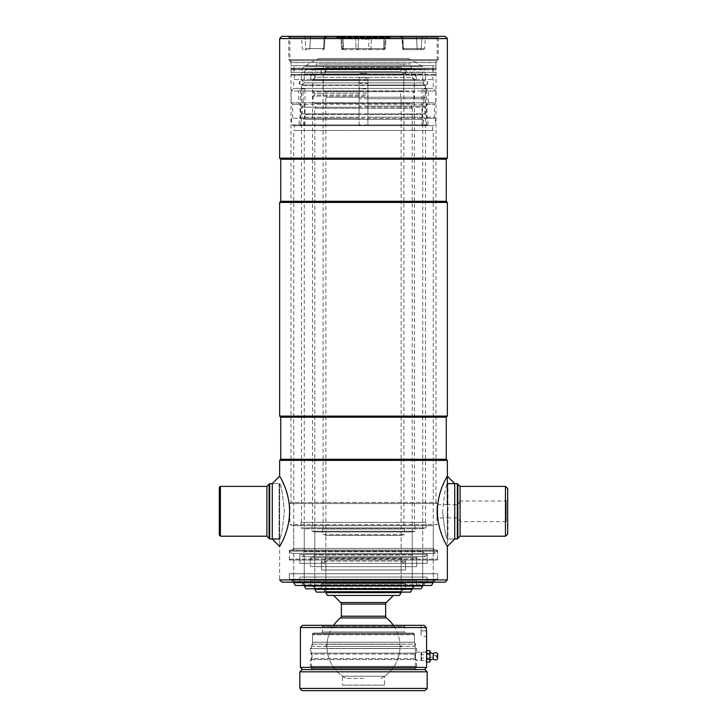 <?xml version="1.0" encoding="UTF-8"?>
<svg xmlns="http://www.w3.org/2000/svg" width="727" height="727" viewBox="0 0 727 727"><rect width="100%" height="100%" fill="white"/><g stroke="black" fill="none" stroke-linecap="round" stroke-linejoin="round"><path stroke-width="0.55" stroke-dasharray="3.63 2.73" d="M507.7 533.991L507.7 499.658L506.374 500.985L506.374 521.613L506.374 500.985L460.091 500.985L460.091 521.613L460.091 500.985L457.974 504.656L457.974 517.942L457.974 504.656L447.359 504.656L447.359 546.44C447.986 547.131 437.5 532.5 437.409 511.299C437.509 490.08 448.005 475.431 447.359 476.158L447.359 483.619C445.833 485.263 444.261 494.487 442.661 511.299C444.27 494.469 445.833 485.245 447.359 483.619L454.729 483.619L454.729 538.98L447.914 538.98L447.914 483.619L447.914 538.98L447.359 538.425L447.359 484.173L447.359 511.299L447.359 504.656L437.127 504.656L436.818 511.299L437.127 503.547L289.873 503.547L437.127 503.547L436.018 502.439L290.982 502.439L436.018 502.439L436.018 62.622L437.127 60.704L289.873 60.704L437.127 60.704L438.227 59.596L288.773 59.596L288.773 37.459L438.227 37.459L288.773 37.459L289.873 36.35L289.873 60.704L437.127 60.704L289.873 60.704L288.773 59.596L438.227 59.596L438.227 37.459L437.127 36.35L437.127 60.704M289.873 36.35L437.127 36.35L289.873 36.35M447.359 538.425L447.359 511.299L447.359 517.942L447.096 511.299L447.359 517.942L437.127 517.942L436.818 511.299L437.127 524.585L289.873 524.585L437.127 524.585L433.247 525.621L433.247 548.385L293.753 548.385L293.753 525.621L433.247 525.621L293.753 525.621L289.873 524.585L289.873 503.547L290.982 502.439L290.982 62.622L436.018 62.622L290.982 62.622L289.873 60.704M292.09 550.048L293.753 548.385L433.247 548.385L434.91 550.048L292.09 550.048L434.91 550.048M436.791 550.048L290.209 550.048L436.791 550.048A0.881 0.881 0 0 1 437.672 550.93L437.672 559.127A0.881 0.881 0 0 1 436.791 560.008L290.209 560.008L436.791 560.008M290.209 550.048A0.881 0.881 0 0 0 289.328 550.93L289.328 559.127A0.881 0.881 0 0 0 290.209 560.008M291.536 579.274L293.753 581.491L433.247 581.491L293.753 581.491L293.753 573.739L433.247 573.739L293.753 573.739L293.753 551.157L433.247 551.157L433.247 560.008L293.753 560.008L433.247 560.008L293.753 560.008L433.247 560.008L433.247 573.739L293.753 573.739L433.247 573.739L433.247 581.491L435.464 579.274L291.536 579.274L435.464 579.274M289.328 579.61L289.328 573.739L289.328 579.274L437.672 579.274L437.672 573.739L289.328 573.739L437.672 573.739L289.328 573.739L437.672 573.739L437.672 579.61L289.328 579.61L437.672 579.61M434.91 579.61L292.09 579.61L434.91 579.61L434.91 582.154L292.09 582.154L434.91 582.154M292.09 579.61L292.09 582.154M279.641 484.173L279.641 538.425L279.641 484.173L279.086 483.619L279.086 538.98L279.086 483.619L272.271 483.619L279.641 483.619C281.167 485.263 282.739 494.487 284.339 511.299C282.73 528.12 281.167 537.344 279.641 538.98C281.167 537.344 282.73 528.12 284.339 511.299C282.73 494.469 281.167 485.245 279.641 483.619L279.641 579.937L447.359 579.937M279.641 460.373L447.359 460.373M280.74 201.306L446.26 201.306M279.641 202.415L447.359 202.415M279.641 416.089L447.359 416.089M280.74 417.198L446.26 417.198M280.74 459.264L446.26 459.264M281.849 582.154L445.151 582.154M281.849 36.35L445.151 36.35M279.641 38.567L447.359 38.567M279.641 158.132L447.359 158.132M280.74 159.24L446.26 159.24M457.883 538.425L457.883 484.173M507.7 499.658L507.7 488.599M505.483 536.208L505.483 486.39M457.328 538.98L457.328 483.619M269.117 484.173L269.117 538.425M219.3 487.499L219.3 535.099M220.408 486.39L220.408 536.208M269.672 483.619L269.672 538.98M454.729 538.98L447.359 538.98C445.833 537.344 444.27 528.12 442.661 511.299C444.27 528.12 445.833 537.344 447.359 538.98L447.359 546.44M279.641 476.158C279.004 475.458 289.5 490.107 289.591 511.299C289.5 532.5 279.004 547.149 279.641 546.44L279.641 538.98L272.271 538.98L272.271 483.619M428.258 102.78L426.958 104.27L426.958 117.165L427.921 118.274L427.921 124.917L422.023 125.371L423.487 124.917L423.487 118.274L422.532 117.165L422.532 104.27L423.823 102.78L423.823 90.984L422.023 88.912L426.449 88.912L428.258 90.984L428.258 102.78L435.846 102.78L435.846 90.984L367.926 90.984L367.926 88.912L359.074 88.912L359.074 90.984L291.154 90.984L293.753 88.385L433.247 88.385L293.753 88.385L293.753 79.525L433.247 79.525L293.753 79.525L294.935 75.099L432.065 75.099L294.935 75.099M428.258 90.984L435.846 90.984L433.247 88.385L433.247 79.525L432.065 75.099M294.308 130.451L432.692 130.451L294.308 130.451L294.308 125.662L291.536 124.917L299.079 124.917L299.079 118.274L300.042 117.165L300.042 104.27L298.742 102.78L298.742 90.984L300.551 88.912L304.976 88.912L303.177 90.984L303.177 102.78L304.468 104.27L304.468 117.165L303.513 118.274L303.513 124.917L423.487 124.917M432.692 130.451L432.692 125.662L294.308 125.662L432.692 125.662L435.464 124.917L435.464 118.274L367.926 118.274L367.926 90.984M433.247 582.709L293.753 582.709L293.753 130.451L433.247 130.451L293.753 130.451M433.247 582.154L433.247 130.451M431.647 585.471L295.353 585.471M424.395 585.471L302.605 585.471L424.395 585.471L424.395 582.927L302.605 582.927L424.395 582.927M302.605 585.471L302.605 582.927M427.158 582.927L299.842 582.927L427.158 582.927L427.158 577.065L299.842 577.065L427.158 577.065L427.158 582.6L299.842 582.6L427.158 582.6M299.842 582.927L299.842 577.065L427.158 577.065L299.842 577.065L299.842 582.6M427.158 553.365L427.158 563.334L299.842 563.334L427.158 563.334L299.842 563.334L427.158 563.334L427.158 554.474L424.941 556.691L302.059 556.691L304.268 554.474L304.268 563.334L422.732 563.334L304.268 563.334L304.268 584.808L422.732 584.808L422.732 577.065L304.268 577.065L422.732 577.065L304.268 577.065L422.732 577.065L422.732 563.334L304.268 563.334L422.732 563.334L422.732 554.474L304.268 554.474L422.732 554.474L424.941 556.691L302.059 556.691L299.842 554.474L427.158 554.474L299.842 554.474L299.842 563.334L299.842 553.365L427.158 553.365L299.842 553.365M424.395 553.365L422.732 551.711L422.732 528.793L304.268 528.793L304.268 551.711L422.732 551.711L304.268 551.711L302.605 553.365L424.395 553.365L302.605 553.365M300.951 522.368L300.951 527.902L426.049 527.902L300.951 527.902L304.268 528.793L422.732 528.793L426.049 527.902L426.049 522.368L300.951 522.368L426.049 522.368M425.495 522.368L301.505 522.368L425.495 522.368L425.495 85.059A2.217 2.217 0 0 0 427.767 82.851A2.217 2.217 0 0 0 425.495 80.633L425.495 75.099L301.505 75.099L425.495 75.099M301.505 522.368L301.505 85.059L425.495 85.059L301.505 85.059A2.217 2.217 0 0 1 299.233 82.851A2.217 2.217 0 0 1 301.505 80.633L425.495 80.633L301.505 80.633L301.505 75.099M426.958 104.27L434.355 104.27L435.846 102.78L367.926 102.78L367.926 77.898L359.074 77.898L359.074 79.915L312.737 79.915L367.926 79.915M426.958 117.165L434.355 117.165L434.355 104.27L367.926 104.27M427.921 124.917L367.926 124.917L367.926 118.274M427.921 118.274L435.464 118.274L434.355 117.165L367.926 117.165M359.074 90.984L359.074 117.165L300.042 117.165M359.074 104.27L292.645 104.27L292.645 117.165L291.536 118.274L299.079 118.274M359.074 124.917L291.536 124.917L291.536 118.274L359.074 118.274L359.074 125.371L367.926 124.917M303.513 124.917L299.079 124.917M303.513 118.274L423.487 118.274M359.074 117.165L359.074 118.274M304.468 117.165L422.532 117.165M359.074 79.915L359.074 102.78L291.154 102.78L292.645 104.27L300.042 104.27M304.468 104.27L422.532 104.27M298.742 90.984L291.154 90.984L291.154 102.78L298.742 102.78M303.177 102.78L423.823 102.78M303.177 90.984L423.823 90.984M367.926 125.371L367.926 88.912M359.074 125.371L359.074 88.912M422.023 125.371L422.023 88.912M426.449 125.371L426.449 88.912M300.551 125.371L300.551 88.912M304.976 125.371L304.976 88.912M305.458 69.565L304.268 73.99L304.268 82.851L301.669 85.45L359.074 85.45L359.074 83.396L367.926 83.396L367.926 85.45L425.331 85.45L422.732 82.851L304.268 82.851L422.732 82.851L422.732 73.99L304.268 73.99L422.732 73.99L421.542 69.565L305.458 69.565L421.542 69.565M422.178 119.382L304.822 119.382L422.178 119.382L422.178 114.593L424.941 113.848L424.941 107.205L302.059 107.205L359.074 107.205L359.074 85.45M304.822 119.382L304.822 114.593L422.178 114.593L304.822 114.593L302.059 113.848L302.059 107.205L303.159 106.097L303.159 98.736L301.669 97.245L301.669 85.45L425.331 85.45L425.331 97.245L359.074 97.245M422.732 585.471L422.732 119.382L304.268 119.382L422.732 119.382M422.732 586.026L304.268 586.026L304.268 119.382M313.128 588.797L413.872 588.797L313.128 588.797L313.128 586.253L413.872 586.253L313.128 586.253M413.872 588.797L413.872 586.253M310.356 586.253L416.644 586.253L310.356 586.253L310.356 580.382L416.644 580.382L310.356 580.382L416.644 580.382L416.644 585.917L310.356 585.917L416.644 585.917M416.644 586.253L416.644 580.382L310.356 580.382L310.356 585.917M312.574 585.917L414.426 585.917L312.574 585.917L314.791 588.134L412.209 588.134L314.791 588.134L314.791 580.382L412.209 580.382L314.791 580.382L412.209 580.382L314.791 580.382L314.791 566.651L412.209 566.651L314.791 566.651L314.791 557.8L412.209 557.8L314.791 557.8L312.574 560.008L310.356 557.8L416.644 557.8L310.356 557.8L310.356 566.651L310.356 556.691L416.644 556.691L310.356 556.691M414.426 585.917L412.209 588.134L412.209 557.8L414.426 560.008L312.574 560.008L414.426 560.008L416.644 557.8L416.644 566.651L416.644 556.691M416.644 566.651L310.356 566.651L416.644 566.651M313.128 556.691L314.791 555.028L314.791 531.964L412.209 531.964L412.209 555.028L314.791 555.028L412.209 555.028L413.872 556.691L313.128 556.691L413.872 556.691M414.981 525.694L414.981 531.228L312.019 531.228L414.981 531.228L412.209 531.964L314.791 531.964L312.019 531.228L312.019 525.694L414.981 525.694L312.019 525.694M312.574 525.694L414.426 525.694L312.574 525.694L312.574 79.525A2.217 2.217 0 0 1 310.302 77.316A2.217 2.217 0 0 1 312.574 75.099L312.574 69.565L414.426 69.565L312.574 69.565M414.426 525.694L414.426 79.525L312.574 79.525L414.426 79.525A2.217 2.217 0 0 0 416.698 77.316A2.217 2.217 0 0 0 414.426 75.099L312.574 75.099L414.426 75.099L414.426 69.565M367.926 85.45L367.926 97.245L425.331 97.245L423.841 98.736L359.074 98.736M367.926 97.245L367.926 98.736L423.841 98.736L423.841 106.097L359.074 106.097M367.926 98.736L367.926 106.097L423.841 106.097L424.941 107.205L367.926 107.205L367.926 113.848L424.941 113.848L302.059 113.848L359.074 113.848L359.074 107.205M367.926 113.848L359.074 113.848M367.926 106.097L367.926 107.205M421.133 588.797L305.867 588.797M359.074 114.293L359.074 83.396M367.926 114.293L367.926 83.396M363.5 678.473L346.061 678.473L363.5 678.473M386.464 617.95L340.536 617.95M393.389 595.44L333.611 595.44L393.389 595.44M399.541 595.44L327.459 595.44M401.14 592.669L325.86 592.669L325.86 97.236L401.14 97.236L325.86 97.236M401.14 592.114L401.14 97.236M326.414 97.236L400.586 97.236L326.414 97.236L326.414 91.702L323.261 90.848L323.261 74.381L403.739 74.381L323.261 74.381L325.86 71.773L325.86 67.347L401.14 67.347L325.86 67.347L326.75 64.031L400.25 64.031L326.75 64.031M400.586 97.236L400.586 91.702L326.414 91.702L400.586 91.702L403.739 90.848L323.261 90.848L403.739 90.848L403.739 74.381L401.14 71.773L325.86 71.773L401.14 71.773L401.14 67.347L400.25 64.031M389.518 38.122L337.482 38.122L389.518 38.122A0.554 0.554 0 0 0 390.072 37.568L390.072 36.904A0.554 0.554 0 0 1 390.626 36.35L336.374 36.35L390.626 36.35M337.482 38.122A0.554 0.554 0 0 1 336.928 37.568L336.928 36.904A0.554 0.554 0 0 0 336.374 36.35M406.42 58.496L320.58 58.496L406.42 58.496A8.86 8.86 0 0 1 410.846 59.678L316.154 59.678L410.846 59.678L422.669 66.502A3.317 3.317 0 0 1 424.304 69.029L302.696 69.029L424.304 69.029L424.632 72.127A3.317 3.317 0 0 0 427.939 75.099L369.698 75.099L368.734 74.545L369.698 75.099L435.464 75.099L436.018 72.327L290.982 72.327L436.018 72.327M435.464 75.099L369.698 75.099L366.817 73.436L368.734 74.545L436.018 74.545L368.734 74.545L366.817 73.436L360.183 73.436L357.302 75.099L291.536 75.099L357.302 75.099L358.266 74.545L290.982 74.545L290.982 72.327M343.68 49.636L383.32 49.636L343.68 49.636L343.08 38.413A2.217 0.727 90 0 0 342.344 36.35L384.656 36.35L342.344 36.35A2.217 0.727 -90 0 1 343.08 38.413L340.945 38.413A2.217 2.217 0 0 0 338.737 36.35A2.217 2.217 0 0 1 340.945 38.413L341.881 38.413A2.217 1.563 90 0 0 340.318 36.35L388.263 36.35L340.318 36.35A2.217 1.563 -90 0 1 341.881 38.413L386.055 38.413L340.945 38.413L383.92 38.413L343.08 38.413L343.308 48.609L341.663 48.609A1.109 1.109 0 0 0 342.762 49.636A1.109 1.109 0 0 1 341.663 48.609L340.945 38.413L341.663 48.609L385.337 48.609L386.055 38.413L383.92 38.413L386.055 38.413L388.263 36.35L386.055 38.413L385.337 48.609L384.619 48.609L385.119 38.413L384.619 48.609L385.337 48.609L383.692 48.609L383.92 38.413L383.692 48.609L343.308 48.609L343.68 49.636M303.459 49.636L302.359 48.609L301.65 38.413L305.113 38.413L305.785 48.609A1.109 1.045 -90 0 0 306.83 49.636L303.459 49.636L306.83 49.636A1.109 1.045 90 0 1 305.785 48.609L323.56 48.609A1.109 0.782 90 0 1 322.779 49.636L323.179 49.636A1.109 1.109 0 0 0 324.278 48.609L324.996 38.413L305.113 38.413A2.217 2.09 90 0 0 303.032 36.35L311.919 36.35L303.032 36.35A2.217 2.09 -90 0 1 305.113 38.413L324.996 38.413L324.26 48.609A1.109 1.1 -90 0 1 323.161 49.636L323.179 49.636A1.109 1.109 0 0 0 324.278 48.609L323.56 48.609A1.109 0.782 -90 0 1 322.779 49.636L323.161 49.636A1.109 1.1 90 0 0 324.26 48.609L324.96 38.413L327.205 36.35L311.919 36.35L327.205 36.35L324.996 38.413L324.278 48.609L323.56 48.609L324.06 38.413L323.56 48.609L305.785 48.609L305.113 38.413L301.65 38.413A2.217 2.217 0 0 0 299.433 36.35M403.839 49.636L403.839 49.636A1.109 1.1 90 0 1 402.74 48.609L402.004 38.413A2.217 2.217 0 0 0 399.795 36.35L401.377 36.35L399.795 36.35A2.217 2.217 0 0 1 402.004 38.413L402.04 38.413A2.217 2.19 -90 0 0 399.85 36.35L399.85 36.35A2.217 2.19 90 0 1 402.04 38.413L402.722 48.609A1.109 1.109 0 0 0 403.821 49.636A1.109 1.109 0 0 1 402.722 48.609L402.004 38.413L421.887 38.413L402.004 38.413L402.74 48.609A1.109 1.1 -90 0 0 403.839 49.636M326.814 36.35L326.814 36.35A2.217 2.217 0 0 0 324.605 38.413L324.96 38.413A2.217 2.19 90 0 1 327.15 36.35A2.217 2.19 -90 0 0 324.96 38.413L324.26 48.609L322.788 49.636M320.58 58.496A8.86 8.86 0 0 0 316.154 59.678L304.331 66.502A3.317 3.317 0 0 0 302.696 69.029L302.368 72.127A3.317 3.317 0 0 1 299.061 75.099M294.026 72.327L432.974 72.327L294.026 72.327L294.026 65.684L432.974 65.684L294.026 65.684M432.974 72.327L432.974 65.684M290.982 65.684L436.018 65.684L290.982 65.684L290.982 60.704L436.018 60.704L290.982 60.704M436.018 65.684L436.018 60.704M291.536 75.099L290.982 74.545L358.266 74.545L360.183 73.436L366.817 73.436L360.183 73.436L358.266 74.545L360.183 73.436L366.817 73.436L369.698 75.099L427.939 75.099M379.558 38.122L347.851 38.122L369.416 38.122L368.734 38.785L348.378 38.785L378.831 38.785L379.558 38.122L378.831 38.785L375.677 38.785L375.105 38.122L379.012 38.122M362.791 38.222L361.892 38.122L362.564 38.122L362.6 38.785L367.28 38.785L367.317 38.122L375.105 38.122M367.826 38.122L367.053 38.894L367.989 38.122L367.653 38.894L367.989 38.122L375.614 38.449L361.937 38.785L361.892 38.122L362.228 38.894L361.892 38.122L362.291 38.894L362.828 38.449L362.055 38.122M362.328 39.131L361.937 38.785L362.909 39.004L362.891 38.449L363.227 39.231L362.564 39.231L367.317 39.231L362.955 39.094M379.503 38.122L347.015 38.122L369.416 38.122L367.317 38.122L366.99 38.894L368.144 38.449L367.553 39.131M367.689 38.785L368.807 38.449M358.266 74.545L357.302 75.099L358.266 74.545M401.377 36.35L427.567 36.35L401.377 36.35A2.217 1.563 -90 0 1 402.94 38.413L403.44 48.609L402.722 48.609L403.44 48.609L402.94 38.413A2.217 1.563 90 0 0 401.377 36.35M356.866 49.636L384.238 49.636L356.866 49.636A1.109 0.782 90 0 1 356.085 48.609L355.576 38.413A2.217 1.563 -90 0 0 354.013 36.35A2.217 1.563 90 0 1 355.576 38.413L356.085 48.609L342.381 48.609L341.881 38.413L342.381 48.609L341.663 48.609L358.157 48.609L358.547 36.35L358.157 48.609L356.085 48.609A1.109 0.782 -90 0 0 356.866 49.636M404.221 49.636L423.541 49.636L404.221 49.636A1.109 0.782 90 0 1 403.44 48.609L417.144 48.609L416.635 38.413A2.217 1.563 90 0 0 415.081 36.35A2.217 1.563 -90 0 1 416.635 38.413L417.144 48.609L403.44 48.609A1.109 0.782 90 0 0 404.221 49.636L403.103 48.609L402.394 38.413L400.186 36.35M367.126 38.785L366.562 38.785M366.935 38.785L362.946 38.785M362.755 38.785L363.318 38.785M367.653 38.894L368.107 38.676M367.598 38.785L362.655 38.785M362.564 39.231L362.082 38.785M366.817 39.231L367.253 38.676M362.564 38.122L362.891 38.449L362.228 38.449M362.4 38.676L363.064 39.231M424.941 582.6L422.732 584.808L304.268 584.808L302.059 582.6L424.941 582.6L302.059 582.6M437.672 579.274L289.328 579.274M314.791 566.651L412.209 566.651L314.791 566.651M437.672 560.008L437.672 551.157L435.464 553.365L291.536 553.365L435.464 553.365L433.247 551.157L293.753 551.157L291.536 553.365L289.328 551.157L437.672 551.157L289.328 551.157L289.328 560.008L437.672 560.008L289.328 560.008M325.342 71.773A2.217 2.208 -90 0 1 323.133 73.99A2.217 2.208 -90 0 1 320.925 71.773A2.217 2.208 90 0 1 323.133 69.565A2.217 2.208 90 0 1 325.342 71.773A2.217 2.208 90 0 1 323.133 73.99A2.217 2.208 90 0 1 320.925 71.773A2.217 2.208 -90 0 1 323.133 69.565A2.217 2.208 -90 0 1 325.342 71.773M314.918 77.316A2.217 2.208 -90 0 1 312.71 79.525A2.217 2.208 -90 0 1 310.502 77.316A2.217 2.208 90 0 1 312.71 75.099A2.217 2.208 90 0 1 314.918 77.316A2.217 2.208 90 0 1 312.71 79.525A2.217 2.208 90 0 1 310.502 77.316A2.217 2.208 -90 0 1 312.71 75.099A2.217 2.208 -90 0 1 314.918 77.316M423.169 82.851A2.217 2.208 90 0 1 425.377 80.633A2.217 2.208 90 0 1 427.576 82.851A2.217 2.208 -90 0 1 425.377 85.059A2.217 2.208 -90 0 1 423.169 82.851A2.217 2.208 -90 0 1 425.377 80.633A2.217 2.208 -90 0 1 427.576 82.851A2.217 2.208 90 0 1 425.377 85.059A2.217 2.208 90 0 1 423.169 82.851M291.127 65.684L435.873 65.684L291.127 65.684L290.982 69.01L436.018 69.01L290.982 69.01L291.127 72.327L435.873 72.327L291.127 72.327M435.873 65.684L435.873 68.229L291.127 68.229L435.873 68.229L435.873 69.792L291.127 69.792L435.873 69.792L435.873 72.327M293.89 65.684L433.11 65.684L293.89 65.684L294.026 69.01L432.974 69.01L294.026 69.01L293.89 69.792L433.11 69.792L433.11 72.327L293.89 72.327L433.11 72.327M433.11 65.684L433.11 68.229L293.89 68.229L433.11 68.229L433.11 69.792L293.89 69.792L293.89 72.327M359.074 91.702L312.737 91.702L312.737 79.915L315.345 77.316L411.655 77.316L315.345 77.316L315.345 68.456L411.655 68.456L315.345 68.456L316.527 64.031L410.473 64.031L316.527 64.031M359.074 93.201L314.237 93.201L312.737 91.702L414.263 91.702L414.263 79.915L411.655 77.316L411.655 68.456L410.473 64.031M315.345 108.314L411.655 108.314L315.345 108.314L315.345 103.37L313.128 102.78L313.128 96.137L367.926 96.137M411.655 108.314L411.655 103.37L315.345 103.37L411.655 103.37L413.872 102.78L413.872 96.137L412.763 95.028L412.763 93.201L414.263 91.702L367.926 91.702M412.209 589.352L314.791 589.352L314.791 108.314L412.209 108.314L314.791 108.314M412.209 588.797L412.209 108.314M410.619 592.114L316.381 592.114M402.803 592.114L324.197 592.114L402.803 592.114L402.803 589.57L324.197 589.57L402.803 589.57M324.197 592.114L324.197 589.57M405.566 589.57L321.434 589.57L405.566 589.57L405.566 583.699L321.434 583.699L405.566 583.699L405.566 589.243L321.434 589.243L405.566 589.243M321.434 589.57L321.434 583.699L405.566 583.699L321.434 583.699L321.434 589.243M405.566 560.008L405.566 569.977L321.434 569.977L405.566 569.977L321.434 569.977L405.566 569.977L405.566 561.117L403.358 563.334L323.642 563.334L325.86 561.117L325.86 569.977L401.14 569.977L325.86 569.977L325.86 591.451L401.14 591.451L401.14 583.699L325.86 583.699L401.14 583.699L325.86 583.699L401.14 583.699L401.14 569.977L325.86 569.977L401.14 569.977L401.14 561.117L325.86 561.117L401.14 561.117L403.358 563.334L323.642 563.334L321.434 561.117L405.566 561.117L321.434 561.117L321.434 569.977L321.434 560.008L405.566 560.008L321.434 560.008M402.803 560.008L401.14 558.354L401.14 535.436L325.86 535.436L325.86 558.354L401.14 558.354L325.86 558.354L324.197 560.008L402.803 560.008L324.197 560.008M322.534 529.011L322.534 534.545L404.466 534.545L322.534 534.545L325.86 535.436L401.14 535.436L404.466 534.545L404.466 529.011L322.534 529.011L404.466 529.011M403.912 529.011L323.088 529.011L403.912 529.011L403.912 73.99L323.088 73.99L403.912 73.99M323.088 529.011L323.088 73.99M322.979 73.99L404.021 73.99A2.217 2.217 0 0 0 406.239 71.773A2.217 2.217 0 0 0 404.021 69.565L322.979 69.565L404.021 69.565L406.239 71.773L404.021 73.99L322.979 73.99A2.217 2.217 0 0 1 320.761 71.773A2.217 2.217 0 0 1 322.979 69.565M403.912 69.565L323.088 69.565L403.912 69.565L403.912 64.031L323.088 64.031L403.912 64.031M323.088 69.565L323.088 64.031M359.074 95.028L314.237 95.028L314.237 93.201L367.926 93.201M359.074 96.137L313.128 96.137L314.237 95.028L367.926 95.028M367.926 103.216L313.128 102.78L413.872 102.78L367.926 103.216L367.926 77.898M359.074 103.216L359.074 77.898M403.358 589.243L401.14 591.451L325.86 591.451L323.642 589.243L403.358 589.243L323.642 589.243M426.604 650.629L426.604 653.4L429.93 653.4L429.93 650.629L426.604 650.629L426.513 654M426.604 652.174L415.535 652.174L415.371 656.327L415.535 644.149L311.465 644.149L415.535 644.149L414.426 642.232L414.426 633.962A0.881 0.881 0 0 0 413.545 633.081L313.455 633.081L413.545 633.081M426.604 653.4L426.604 662.033L426.604 660.479L415.535 660.479L415.371 656.327L415.535 668.504L416.644 669.612L310.356 669.612L311.465 668.504L415.535 668.504L311.465 668.504L311.465 644.149L312.574 642.232L414.426 642.232L312.574 642.232L312.574 633.962A0.881 0.881 0 0 1 313.455 633.081M302.605 669.612L424.395 669.612L302.605 669.612M405.566 633.081L321.434 633.081L405.566 633.081L404.466 631.972L322.534 631.972L404.466 631.972L404.466 626.438L322.534 626.438L321.434 625.329L405.566 625.329L321.434 625.329M321.434 633.081L322.534 631.972L322.534 626.438L404.466 626.438L405.566 625.329M426.604 667.404L300.396 667.404M426.358 630.863L421.069 630.863L421.069 636.398L421.069 625.329L424.141 625.329L421.069 625.329L421.069 630.863L426.358 630.863L426.358 627.546L300.396 627.546M426.367 631.59L426.531 635.471M426.54 635.652L426.604 636.398L421.069 636.398M426.549 659.516L426.531 659.062M426.495 657.99L426.467 656.327M424.141 625.329L302.605 625.329M310.356 669.612L416.644 669.612M397.533 633.081L329.467 633.081L397.533 633.081A36.532 36.532 0 0 1 399.977 644.276L363.5 644.276L399.977 644.276L402.185 646.367L312.574 646.367L402.185 646.367A2.217 2.217 0 0 0 399.977 648.457L363.5 648.457L399.977 648.457A36.532 36.532 0 0 1 399.205 654.118L414.944 654.118L414.89 656.327L414.944 654.118L416.644 653.137L416.644 648.584L310.356 648.584L416.644 648.584L414.426 646.367L312.574 646.367L414.426 646.367L414.426 634.744L312.574 634.744L414.426 634.744L412.763 633.081L314.237 633.081L412.763 633.081M329.467 633.081A36.532 36.532 0 0 0 327.023 644.276L363.5 644.276L327.023 644.276L324.815 646.367L402.185 646.367L324.815 646.367A2.217 2.217 0 0 1 327.023 648.457L363.5 648.457L327.023 648.457A36.532 36.532 0 0 0 342.462 676.237L363.5 676.237L342.462 676.237L342.462 685.116L384.538 685.116L384.538 676.237L363.5 676.237L384.538 676.237A36.532 36.532 0 0 0 397.942 658.544L312.056 658.544L312.056 654.118L414.944 654.118L312.056 654.118L310.356 653.137L416.644 653.137L310.356 653.137L310.356 648.584L312.574 646.367L312.574 634.744L314.237 633.081M310.911 669.612A1.145 1.145 0 0 0 311.719 667.659L310.356 666.295L416.644 666.295L415.281 667.659L311.719 667.659L415.281 667.659A1.145 1.145 0 0 0 416.089 669.612L310.911 669.612L416.089 669.612M398.578 656.327C399.377 653.491 399.377 653.491 398.578 656.327C399.377 653.491 399.377 653.491 398.578 656.327C397.769 659.171 397.769 659.171 398.578 656.327C397.769 659.171 397.769 659.171 398.578 656.327M384.538 685.116L342.462 685.116M414.944 658.544L414.89 656.327L414.944 658.544L416.644 659.525L310.356 659.525L416.644 659.525L416.644 666.295L310.356 666.295L310.356 659.525L312.056 658.544L414.944 658.544M424.941 690.65L302.059 690.65M427.158 688.433L299.842 688.433M427.158 671.83L299.842 671.83M424.941 669.612L302.059 669.612M429.93 657.163L436.845 657.163L436.845 656.327L436.845 657.163A0.827 0.827 0 0 1 436.018 656.327A0.827 0.827 0 0 1 436.845 655.5L436.845 656.327L436.845 655.5L429.93 655.5L429.93 657.163L429.93 655.5M429.93 654.673L429.93 657.99L429.93 654.673L421.069 654.673L421.069 657.99L421.069 654.673M429.93 657.99L421.069 657.99M421.069 659.543L421.069 653.11L421.069 659.543L421.615 660.289L421.615 652.373L426.604 651.628L426.604 661.034L426.604 651.628M421.069 653.11L421.615 652.373L421.615 660.289L426.604 661.034M429.93 651.901L429.93 660.761L429.93 651.901M426.604 662.033L429.93 662.033L429.93 659.262L426.604 659.262M426.604 659.098L429.93 659.262M429.93 659.098L429.93 653.555L426.604 653.555M433.247 653.564L433.247 659.098M437.672 653.564L437.672 659.098M437.672 655.5L437.672 657.163L437.672 655.5L436.918 655.5L436.918 657.163L436.918 655.5A0.827 0.827 0 0 1 437.672 656.327A0.827 0.827 0 0 1 436.918 657.153L437.672 657.163M289.328 550.93L437.672 550.93L289.328 550.93M289.328 559.127L437.672 559.127L289.328 559.127M460.091 536.208L460.091 486.39M266.909 486.39L266.909 536.208M385.646 616.232L341.354 616.232M385.646 604.11L341.354 604.11M386.291 602.538L340.709 602.538M390.072 36.904L336.928 36.904L390.072 36.904M390.072 37.568L336.928 37.568L390.072 37.568M343.162 49.636A1.109 0.782 90 0 1 342.381 48.609A1.109 0.782 -90 0 0 343.162 49.636M302.368 72.127L424.632 72.127L302.368 72.127M422.669 66.502L304.331 66.502L422.669 66.502M362.337 38.449L361.855 38.449M379.031 38.74L375.614 38.122M384.619 48.609L370.915 48.609L371.424 38.413L370.915 48.609L368.843 48.609L368.743 38.413L368.843 48.609L358.157 48.609L384.619 48.609A1.109 0.782 -90 0 1 383.838 49.636A1.109 0.782 90 0 0 384.619 48.609M309.856 48.609L310.365 38.413A2.217 1.563 -90 0 1 311.919 36.35A2.217 1.563 90 0 0 310.365 38.413L309.856 48.609A1.109 0.782 90 0 1 309.075 49.636A1.109 0.782 -90 0 0 309.856 48.609M421.215 48.609L417.144 48.609L421.215 48.609L421.887 38.413L425.35 38.413L421.887 38.413A2.217 2.09 90 0 1 423.968 36.35A2.217 2.09 -90 0 0 421.887 38.413L421.215 48.609L424.641 48.609L421.215 48.609A1.109 1.045 -90 0 1 420.17 49.636A1.109 1.045 90 0 0 421.215 48.609M368.453 36.35L368.743 38.413L368.453 36.35M372.987 36.35A2.217 1.563 90 0 0 371.424 38.413A2.217 1.563 -90 0 1 372.987 36.35M386.682 36.35A2.217 1.563 90 0 0 385.119 38.413A2.217 1.563 -90 0 1 386.682 36.35M384.656 36.35A2.217 0.727 -90 0 0 383.92 38.413A2.217 0.727 90 0 1 384.656 36.35M325.623 36.35A2.217 1.563 90 0 0 324.06 38.413A2.217 1.563 -90 0 1 325.623 36.35M417.925 49.636A1.109 0.782 90 0 1 417.144 48.609A1.109 0.782 90 0 0 417.925 49.636M368.843 48.609L368.989 49.636L368.843 48.609M358.011 49.636L358.157 48.609L358.011 49.636M370.915 48.609A1.109 0.782 -90 0 1 370.134 49.636A1.109 0.782 90 0 0 370.915 48.609M383.692 48.609L383.32 49.636L383.692 48.609M369.08 38.449L367.653 38.449M414.426 633.962L312.574 633.962L414.426 633.962M447.359 517.942L457.974 517.942L460.091 521.613L506.374 521.613L507.7 522.94M447.359 484.173L447.914 483.619M279.641 538.425L279.086 538.98M301.451 85.059L425.549 85.059L301.451 85.059M425.549 80.633L301.451 80.633L425.549 80.633M312.519 79.525L414.481 79.525L312.519 79.525M414.481 75.099L312.519 75.099L414.481 75.099L416.698 77.316L414.481 79.525L312.71 79.525L414.481 79.525L412.264 77.316L414.481 75.099L363.5 75.099L414.481 75.099M333.629 625.329A36.532 36.532 0 0 0 346.061 678.473M380.939 678.473A36.532 36.532 0 0 0 393.371 625.329M357.584 38.122L356.921 38.785M423.541 49.636L424.641 48.609L425.35 38.413L427.567 36.35M385.337 48.609L384.238 49.636L385.337 48.609M363.5 73.99L404.021 73.99L363.5 73.99M404.021 69.565L323.133 69.565L404.021 69.565L401.804 71.773L404.021 73.99M312.71 75.099L363.5 75.099L312.71 75.099M363.5 80.633L301.387 80.633L299.179 82.851L301.387 85.059L363.5 85.059L301.387 85.059L303.604 82.851C303.359 81.588 302.623 80.851 301.387 80.633L363.5 80.633M425.377 85.059L363.5 85.059L425.377 85.059"/><path stroke-width="1.09" d="M280.74 201.306L446.26 201.306L446.26 159.24L280.74 159.24L280.74 201.306L279.641 202.415L279.641 416.089L447.359 416.089L446.26 417.198L280.74 417.198L280.74 459.264L279.641 460.373L279.641 476.158L272.271 483.619L269.672 483.619L269.672 538.98L269.117 538.425L269.117 484.173L269.672 483.619M446.26 159.24L447.359 158.132L279.641 158.132L280.74 159.24M279.641 38.567L281.849 36.35L445.151 36.35L447.359 38.567L279.641 38.567L279.641 158.132M447.359 38.567L447.359 158.132M445.151 582.154L281.849 582.154L279.641 579.937L447.359 579.937L445.151 582.154M446.26 417.198L446.26 459.264L280.74 459.264M446.26 459.264L447.359 460.373L279.641 460.373M280.74 417.198L279.641 416.089M446.26 201.306L447.359 202.415L279.641 202.415M447.359 202.415L447.359 416.089M447.359 546.44L454.729 538.98L454.729 483.619L447.359 476.158C447.996 475.458 437.5 490.107 437.409 511.299C437.5 532.5 447.996 547.149 447.359 546.44L447.359 579.937M447.359 460.373L447.359 504.656M457.883 511.299L457.883 538.425L457.328 538.98L457.328 483.619L457.883 484.173L457.883 511.299M507.7 488.599L507.7 533.991L505.483 536.208L505.483 486.39L507.7 488.599M219.3 535.099L219.3 487.499L220.408 486.39L220.408 536.208L219.3 535.099M272.271 483.619L272.271 538.98L279.641 546.44C279.014 547.131 289.5 532.5 289.591 511.299C289.491 490.08 278.995 475.431 279.641 476.158M433.247 582.709L293.753 582.709L295.353 585.471L431.647 585.471L433.247 582.154M422.732 586.026L421.133 588.797L305.867 588.797L304.268 586.026L422.732 586.026L422.732 585.471M333.611 595.44L340.709 602.538A2.217 2.217 0 0 1 341.354 604.11L341.354 616.232A2.217 2.217 0 0 1 340.536 617.95L386.464 617.95A2.217 2.217 0 0 1 385.646 616.232L385.646 604.11A2.217 2.217 0 0 1 386.291 602.538L393.389 595.44M401.14 592.669L399.541 595.44L327.459 595.44L325.86 592.669L401.14 592.669L401.14 592.114M412.209 589.352L314.791 589.352L316.381 592.114L410.619 592.114L412.209 588.797M426.513 654L426.604 652.174M424.395 669.612L426.604 667.404L426.604 636.398L426.358 627.546L424.141 625.329L426.358 627.546L300.396 627.546L300.396 667.404L426.604 667.404M302.605 669.612L300.396 667.404M426.467 656.327L426.549 659.516M426.358 630.863L426.367 631.59M426.531 659.062L426.495 657.99M300.396 627.546L302.605 625.329L424.141 625.329M302.059 669.612L424.941 669.612L427.158 671.83L299.842 671.83L302.059 669.612M427.158 688.433L424.941 690.65L302.059 690.65L299.842 688.433L427.158 688.433L427.158 671.83M299.842 688.433L299.842 671.83M426.604 650.629L429.93 650.629L426.604 650.629M426.604 659.262L429.93 659.262L426.604 659.098M429.93 659.262L429.93 662.033L426.604 662.033L429.93 662.033M429.93 650.629L429.93 653.4L426.604 653.4M426.604 653.555L429.93 653.4M429.93 653.555L429.93 659.098M429.93 651.901A4.426 4.426 0 0 0 433.247 653.564L433.247 659.098A4.426 4.426 0 0 0 429.93 660.761M433.247 659.098A3.553 3.553 0 0 0 437.672 659.098L437.672 653.564A3.553 3.553 0 0 0 433.247 653.564M505.483 486.39L460.091 486.39L460.091 536.208L457.883 538.425M220.408 536.208L266.909 536.208L266.909 486.39L269.117 484.173M341.354 616.232L385.646 616.232M341.354 604.11L385.646 604.11M340.709 602.538L386.291 602.538M447.914 483.619L457.328 483.619M454.729 538.98L457.328 538.98M460.091 536.208L505.483 536.208M460.091 486.39L457.883 484.173M279.086 538.98L269.672 538.98M266.909 486.39L220.408 486.39M266.909 536.208L269.117 538.425M340.536 617.95A36.532 36.532 0 0 0 333.629 625.329M393.371 625.329A36.532 36.532 0 0 0 386.464 617.95"/></g></svg>
